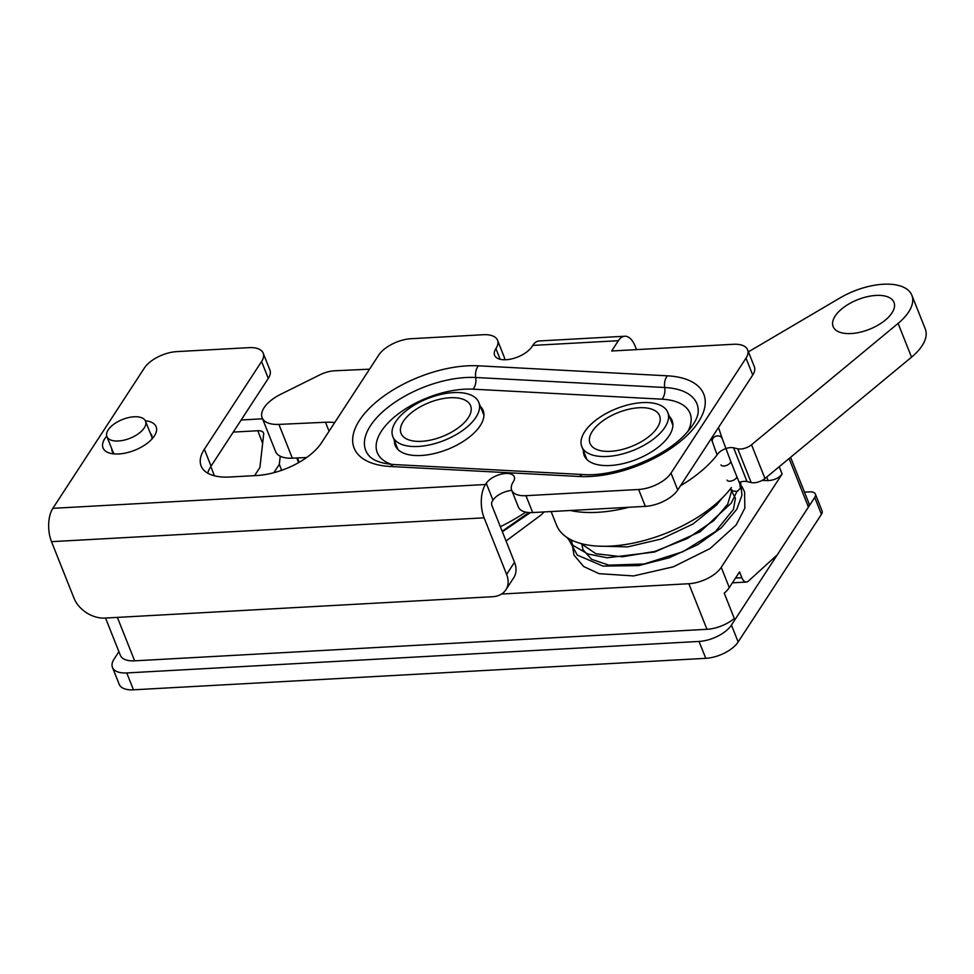 <?xml version="1.0" encoding="UTF-8"?>
<svg xmlns="http://www.w3.org/2000/svg" width="974" height="974" viewBox="0 0 974 974"><rect width="100%" height="100%" fill="white"/><g stroke="black" fill="none" stroke-linecap="round" stroke-linejoin="round"><path stroke-width="1.46" d="M511.679 490.166L518.399 507.052A25.994 12.638 158.3 0 0 532.681 512.567L645.336 506.358A25.994 12.638 158.3 0 0 677.734 489.995L752.719 375.051L745.999 358.164L671.013 473.108A25.994 12.638 158.3 0 1 638.615 489.484L525.96 495.681A25.994 12.638 158.3 0 1 511.679 490.166A25.994 12.638 158.3 0 1 513.298 481.801A15.596 7.585 158.3 0 0 514.26 476.785A15.596 7.585 158.3 0 0 501.403 474.107A15.596 7.585 158.3 0 0 486.257 483.287L485.466 484.504L52.852 508.331L144.408 367.977A25.994 12.638 158.3 0 1 176.805 351.614L248.906 347.645A25.994 12.638 158.3 0 1 263.187 353.16A25.994 12.638 158.3 0 1 261.58 361.524L268.288 378.411L211.066 466.132L204.357 449.245L261.58 361.524M505.859 589.818A25.994 18.689 -146.9 0 0 506.614 574.38L484.115 517.827L51.5 541.666L74.012 598.206A25.994 18.689 -146.9 0 0 104.936 618.076L492.479 596.721A25.994 18.689 -146.9 0 0 505.859 589.818L513.748 577.716A25.994 18.689 -146.9 0 0 514.516 562.278L492.004 505.725A3.117 1.546 -93.2 0 1 492.187 501.379L492.978 500.173A15.596 7.585 158.3 0 1 511.764 490.397M263.187 353.16L269.908 370.035A25.994 12.638 158.3 0 1 268.288 378.411M207.706 473.145A51.987 25.275 158.3 0 1 211.066 466.132M204.357 449.245A51.987 25.275 158.3 0 0 201.119 465.986A51.987 25.275 158.3 0 0 229.681 477.017L256.722 475.519A51.987 25.275 158.3 0 0 321.517 442.793L378.74 355.072A25.994 12.638 158.3 0 1 411.138 338.709L483.238 334.727A25.994 12.638 158.3 0 1 497.519 340.243L504.24 357.129A25.994 12.638 158.3 0 1 504.69 359.759M618.368 340.705A23.912 11.858 -93.2 0 1 624.772 336.237L539.158 340.961A23.912 11.858 86.8 0 0 532.741 345.417L618.368 340.705L611.66 350.993L733.325 344.285A25.994 12.638 158.3 0 1 747.618 349.8L754.326 366.674A25.994 12.638 158.3 0 1 752.719 375.051M145.345 420.768A28.587 13.904 158.3 0 1 154.513 435.731A28.587 13.904 158.3 0 1 154.367 435.962A28.587 13.904 158.3 0 1 110.379 453.3A28.587 13.904 158.3 0 1 106.75 436.133M747.618 349.8A25.994 12.638 158.3 0 1 745.999 358.164M532.741 345.417L531.962 346.634A20.795 10.117 158.3 0 1 511.752 358.882A20.795 10.117 158.3 0 1 494.609 355.315A20.795 10.117 158.3 0 1 495.9 348.619A25.994 12.638 158.3 0 0 497.519 340.243M624.772 336.237A23.912 11.858 -93.2 0 1 635.17 346.196L636.533 349.617M484.115 517.827A23.912 11.858 -93.2 0 1 485.466 484.504M51.5 541.666A23.912 11.858 -93.2 0 1 52.852 508.331M114.676 453.957A21.318 10.361 158.3 0 1 112.132 451.12A21.318 10.361 158.3 0 1 111.779 448.807M150.41 433.43A21.318 10.361 158.3 0 1 151.737 435.354A21.318 10.361 158.3 0 1 151.847 439.164M583.389 450.621A47.3 23.011 -21.7 0 0 584.193 455.467A47.3 23.011 -21.7 0 0 636.655 459.351A47.3 23.011 -21.7 0 0 672.097 420.488A47.3 23.011 -21.7 0 0 669.357 416.409M394.409 440.625A47.3 23.011 -21.7 0 0 395.225 445.459A47.3 23.011 -21.7 0 0 447.675 449.343A47.3 23.011 -21.7 0 0 483.128 410.48A47.3 23.011 -21.7 0 0 480.389 406.414M453.373 392.607A46.265 22.499 -21.7 0 0 408.471 408.97A46.265 22.499 -21.7 0 0 392.826 436.644A46.265 22.499 -21.7 0 0 444.132 440.443A46.265 22.499 -21.7 0 0 478.794 402.432A46.265 22.499 -21.7 0 0 453.373 392.607M450.025 397.757A37.426 18.202 -21.7 0 0 413.694 410.991A37.426 18.202 -21.7 0 0 401.044 433.369A37.426 18.202 -21.7 0 0 412.367 440.82A37.426 18.202 -21.7 0 0 453.397 431.08A37.426 18.202 -21.7 0 0 470.588 405.695A37.426 18.202 -21.7 0 0 450.025 397.757M642.353 402.615A46.265 22.499 -21.7 0 0 597.439 418.978A46.265 22.499 -21.7 0 0 581.807 446.64A46.265 22.499 -21.7 0 0 633.112 450.438A46.265 22.499 -21.7 0 0 667.774 412.428A46.265 22.499 -21.7 0 0 642.353 402.615M638.993 407.753A37.426 18.202 -21.7 0 0 602.663 420.987A37.426 18.202 -21.7 0 0 590.013 443.377A37.426 18.202 -21.7 0 0 601.348 450.816A37.426 18.202 -21.7 0 0 642.365 441.088A37.426 18.202 -21.7 0 0 659.568 415.691A37.426 18.202 -21.7 0 0 638.993 407.753M306.676 457.512L292.346 458.17A31.192 15.17 -21.7 0 1 275.569 451.534L262.14 417.773A31.192 15.17 -21.7 0 1 280.743 394.275L319.728 374.905A20.795 10.117 -21.7 0 1 334.788 370.777L369.548 369.17M262.14 417.773A31.192 15.17 -21.7 0 0 278.905 424.408L325.499 422.253A49.905 24.265 158.3 0 1 334.715 422.558M500.356 526.715A124.757 60.668 -21.7 0 0 525.802 512.129M141.814 417.797A20.795 10.117 158.3 0 1 145.54 421.194A20.795 10.117 158.3 0 1 129.968 438.288A20.795 10.117 158.3 0 1 106.909 436.571A20.795 10.117 158.3 0 1 118.134 421.511A20.795 10.117 158.3 0 1 141.814 417.797M718.495 427.513A5.199 4.541 -18.5 0 1 718.593 427.793L722.294 438.836A5.199 4.541 161.5 0 0 715.927 436.182A5.199 4.541 161.5 0 0 712.444 442.135A5.199 4.541 161.5 0 0 712.518 442.342M779.237 466.704L782.11 474.034L721.235 567.355A25.994 12.638 158.3 0 1 688.837 583.73L706.966 629.301A25.994 12.638 158.3 0 0 734.299 618.466L724.23 593.142A25.994 12.638 -21.7 0 0 729.295 587.614L739.546 571.884L741.871 577.728A10.397 5.162 86.8 0 0 746.388 582.05A10.397 5.162 86.8 0 0 748.276 581.198L776.765 555.302A10.397 5.162 86.8 0 0 777.666 554.218L808.42 507.064L789.11 458.535M790.596 457.293L809.077 503.716A10.397 5.053 158.3 0 1 808.42 507.064M782.11 474.034C778.786 478.076 774.111 480.267 768.109 480.596L762.07 480.438M280.244 456.209L279.319 464.354L273.864 472.707M241.162 419.989L262.554 418.808M233.273 432.091L257.793 430.739A10.397 5.053 158.3 0 1 263.528 432.992A10.397 5.053 158.3 0 1 263.674 434.258L259.9 467.483L254.579 475.641M706.966 629.301L134.655 660.835A25.994 12.638 158.3 0 1 120.374 655.319L105.533 618.04M688.837 583.73L501.5 594.043M279.319 464.354L281.681 470.308M815.372 494.086L822.093 510.96A10.397 5.053 158.3 0 1 821.447 514.309L814.727 497.434A10.397 5.053 -21.7 0 0 815.372 494.086A10.397 5.053 -21.7 0 0 809.662 491.87L804.475 492.162M814.727 497.434L731.437 625.077L738.158 641.963L821.447 514.309M738.158 641.963A25.994 12.638 158.3 0 1 705.76 658.327L133.475 689.811A25.994 12.638 158.3 0 1 119.193 684.296L112.473 667.421A25.994 12.638 -21.7 0 0 126.754 672.937L133.475 689.811M705.76 658.327L699.04 641.44L126.754 672.937M112.473 667.421A25.994 12.638 -21.7 0 1 114.092 659.045L118.913 651.655M699.04 641.44A25.994 12.638 -21.7 0 0 731.437 625.077M739.193 482.361A10.397 5.053 158.3 0 1 747.034 481.57L751.185 482.568A10.397 5.053 -21.7 0 0 764.967 478.514L911.53 357.166A51.987 25.275 -21.7 0 0 925.3 329.029L911.859 295.268A51.987 25.275 -21.7 0 0 840.038 297.922L748.434 351.845M680.461 485.807A98.764 48.03 -21.7 0 0 717.96 453.762A10.397 5.053 158.3 0 1 733.592 447.809L737.744 448.807A10.397 5.053 -21.7 0 0 751.538 444.753L898.101 323.405A51.987 25.275 -21.7 0 0 911.859 295.268M551.126 511.545L556.531 525.132A98.764 48.03 -21.7 0 0 635.06 542.737A98.764 48.03 -21.7 0 0 731.401 487.524M570.399 510.486A98.764 48.03 -21.7 0 0 628.851 507.271M835.193 316.026A32.751 15.925 158.3 0 1 867.018 296.753A32.751 15.925 158.3 0 1 893.998 302.378A32.751 15.925 158.3 0 1 869.453 329.285A32.751 15.925 158.3 0 1 833.135 326.607A32.751 15.925 158.3 0 1 835.193 316.026M579.493 476.505L390.525 466.497A86.455 42.04 158.3 0 1 365.457 412.501A86.455 42.04 158.3 0 1 478.417 365.81L667.397 375.818A86.455 42.04 158.3 0 1 692.453 429.814A86.455 42.04 158.3 0 1 579.493 476.505A10.397 6.246 -87 0 1 583.402 474.557L394.433 464.561C382.027 463.685 373.626 460.824 369.219 455.978A76.532 37.219 -21.7 0 1 390.976 405.05A76.532 37.219 -21.7 0 1 475.726 377.498A10.397 6.246 -87 0 1 473.035 389.174L662.016 399.182A10.397 6.246 93 0 0 664.706 387.494A10.397 6.246 -87 0 1 667.397 375.818M492.978 500.173L486.257 483.287M514.516 562.278L506.614 574.38M671.013 473.108L677.734 489.995M532.681 512.567L525.96 495.681M638.615 489.484L645.336 506.358M500.149 359.284L495.9 348.619M478.417 365.81A10.397 6.246 -87 0 0 475.726 377.498L664.706 387.494A76.532 37.219 -21.7 0 1 698.224 410.261C697.92 410.2 700.72 418.674 683.249 436.376C661.017 458.827 613.596 476.883 583.402 474.557M687.741 431.689A66.622 32.398 -21.7 0 0 662.016 399.182M473.035 389.174A66.622 32.398 -21.7 0 0 391.426 419.599A66.622 32.398 -21.7 0 0 391.548 464.354M390.525 466.497A10.397 6.246 -87 0 1 394.433 464.561M292.346 458.17L278.905 424.408M329.066 431.226L325.499 422.253M722.294 438.836L730.646 461.067A5.199 2.532 158.3 0 1 726.75 465.341A5.199 2.532 158.3 0 1 720.979 464.915M730.646 461.067L736.685 476.262A5.199 2.532 158.3 0 1 732.789 480.535A5.199 2.532 158.3 0 1 727.03 480.109M741.871 577.728L735.516 578.069M766.721 477.065L768.109 480.596M117.367 617.382L134.655 660.835M721.235 567.355L729.295 587.614M210.822 466.509L214.39 475.775M257.793 430.739L262.639 443.316M296.741 457.963L298.604 462.65M764.967 478.514L751.538 444.753M911.53 357.166L898.101 323.405M751.185 482.568L737.744 448.807M747.034 481.57L733.592 447.809M483.932 415.326L478.794 402.432M397.964 449.538L392.826 436.644M672.912 425.321L667.774 412.428M586.932 459.533L581.807 446.64M106.909 436.571L113.459 453.044M145.54 421.194L152.102 437.667M711.251 438.604L717.095 454.907M736.685 476.262L739.85 483.822M730.597 488.571L732.911 491.079L737.33 491.371L740.337 488.303L739.765 482.727M502.17 531.268L528.833 512.543M506.042 540.996L541.593 514.576L543.967 511.947M502.365 531.767L530.38 512.616M730.33 488.936L735.419 498.164L733.422 509.402L715.427 531.597L682.884 551.722L644.07 563.995L608.847 565.151L591.547 559.295L582.976 549.677L581.77 543.748M731.851 490.312L727.663 504.301L713.699 520.676L687.315 538.537L654.857 551.418L622.313 556.799L595.93 553.743L580.906 543.516M721.917 498.335L716.56 505.019L692.952 524.024L661.285 538.999L627.646 546.889L598.486 546.146M741.884 486.464L744.586 491.931L744.842 508.136L736.174 524.962L710.083 548.545L673.314 566.819L633.575 575.938L599.022 573.662L583.682 566.527L573.978 555.07L571.507 540.034M740.63 481.923L741.944 495.206L736.843 509.183L721.32 527.811L697.798 544.649L669.101 557.785L638.737 565.59L602.991 566.101L577.265 555.07L567.988 538.098M736.953 491.505L731.121 503.278L700.257 531.707L654.711 551.99L607.192 557.785L587.76 553.95L573.199 545.477L567.087 537.526M746.388 582.05L732.411 582.829M297.447 457.938L299.188 462.309"/></g></svg>
